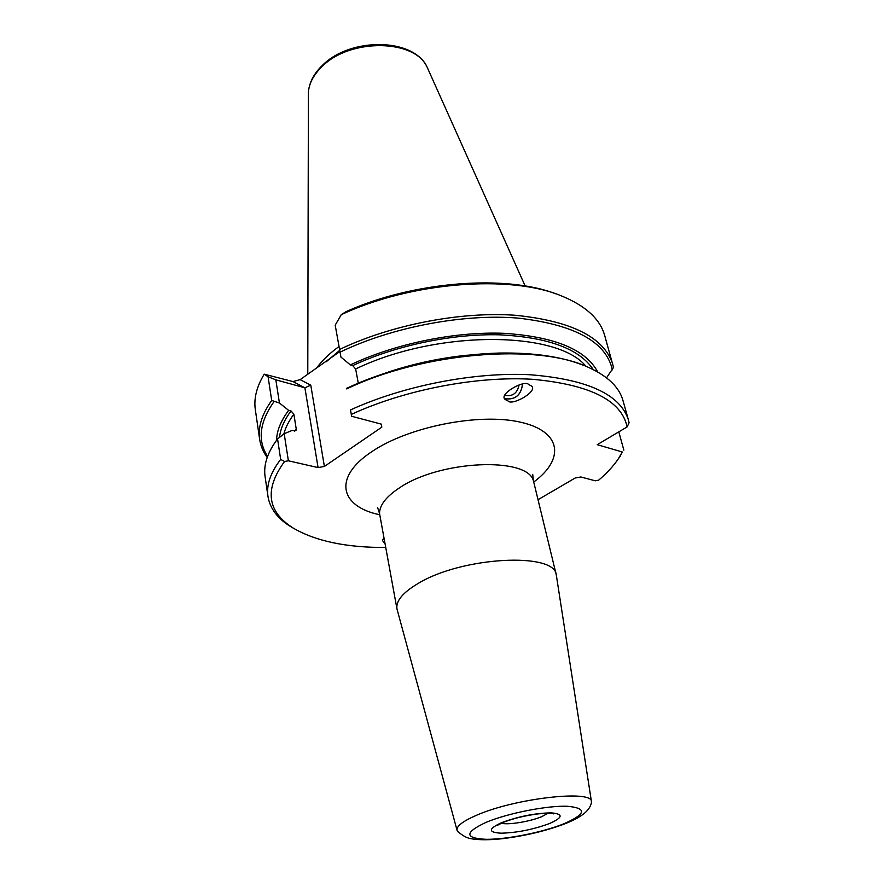 <?xml version="1.0" encoding="UTF-8"?>
<svg xmlns="http://www.w3.org/2000/svg" width="884" height="884" viewBox="0 0 884 884"><rect width="100%" height="100%" fill="white"/><g stroke="black" fill="none" stroke-linecap="round" stroke-linejoin="round"><path stroke-width="1.33" d="M548.157 813.247L541.638 816.706C529.87 821.623 507.969 825.181 501.305 823.203M591.286 803.434L591.462 801.744C592.976 789.456 514.985 798.219 476.476 815.291C462.741 821.236 456.277 826.242 457.061 830.308L457.89 831.767M457.061 830.308L396.949 608.855C395.767 601.032 402.806 592.589 418.044 583.517C461.724 556.677 555.108 551.859 556.301 574.987L591.462 801.744M522.51 384.208C521.03 395.071 515.284 399.911 505.283 398.728L504.852 398.562M519.041 384.927C517.394 393.015 512.864 396.529 505.46 395.491L504.852 395.236M316.505 368.252C321.345 361.446 328.019 354.838 336.506 348.395L339.047 346.539M339.931 351.478L300.129 379.645L292.947 381.557L264.205 374.175C256.636 386.717 253.686 398.562 255.332 409.723L259.653 439.381C257.852 427.226 261.863 414.253 271.697 400.463L268.084 376.761L275.841 379.844L279.432 403.005L271.697 400.463M528.676 384.529L530.72 385.59C540.179 390.198 512.245 406.253 508.079 401.004L505.836 399.833C496.609 395.104 524.643 379.225 528.676 384.529M504.897 398.629L505.272 398.783C515.317 399.966 521.085 395.104 522.566 384.197M384.927 543.572L382.474 540.522L383.866 537.803M525.162 285.996L426.994 66.864C414.519 39.084 350.009 38.178 322.229 66.399C313.798 74.488 309.19 83.052 308.406 92.069L307.776 373.91M396.949 608.855L379.556 513.615C379.435 505.261 386.098 496.653 399.568 487.791C439.867 460.155 527.66 456.52 533.461 480.907L556.301 574.987M627.11 426.917C621.64 400.496 590.147 384.617 532.654 379.302C476.819 375.844 404.342 389.822 351.302 414.419L350.506 409.933C403.104 385.8 474.1 371.91 529.836 374.728C587.285 379.28 620.137 394.319 628.402 419.845L629.088 422.762L627.11 426.917L597.23 444.685L622.369 452L618.424 458.685C613.496 466.012 606.899 473.183 598.634 480.189L595.286 480.808L580.854 476.984L575.153 478.023L538.124 499.648M293.797 528.444L290.051 526.223C277.311 518.223 269.952 508.3 267.974 496.454C266.272 484.984 270.504 472.631 280.67 459.404L284.56 461.492L288.383 460.796L318.074 467.592L324.384 466.443L381.8 427.171L381.38 424.154L351.633 416.276L351.302 414.419M284.56 461.492C264.294 489.25 267.067 511.383 292.891 527.881C315.19 541.085 346.108 547.616 385.645 547.483M622.369 452L617.828 459.569M618.8 431.856L623.861 450.155M606.534 377.844L613.529 367.412L604.678 335.467C600.059 319.002 585.628 305.798 561.384 295.875C510.079 274.383 411.126 281.963 341.257 314.671L335.202 325.168L340.948 357.114L335.202 325.168M350.506 409.933L351.633 416.276M280.67 459.404L277.554 438.928L284.184 433.724L288.383 460.796M346.705 388.916C423.27 352.075 537.925 343.058 588.645 367.468C607.816 376.175 619.264 387.214 622.988 400.574L628.402 419.845M346.594 388.319L358.683 382.949C403.778 364.506 450.674 354.539 499.372 353.048C533.881 352.528 562.069 356.683 583.937 365.523M467.426 355.18C440.597 357.921 414.364 363.49 388.739 371.91M284.184 433.724L291.842 430.541L295.919 430.696L296.251 429.105L294.715 431.193M267.974 496.454L265.089 476.642C263.344 464.929 267.498 452.365 277.554 438.928M339.578 349.467C390.838 324.903 460.233 311.422 514.996 315.245C571.506 320.925 604.104 337.279 612.789 364.33M340.064 352.141C391.999 327.08 462.962 313.566 517.991 318.096C574.699 324.605 606.159 341.865 612.369 369.866M340.948 357.114L350.351 364.904C395.192 343.644 455.039 331.356 503.979 333.312C554.622 336.649 585.882 349.556 597.739 372.009M267.2 457.47C263.156 451.923 260.636 445.89 259.653 439.381M268.084 376.761L264.205 374.175M267.576 456.431C257.321 440.508 259.454 422.254 273.974 401.656M276.537 440.287C276.814 430.74 280.858 420.762 288.648 410.353L279.432 403.005M288.648 410.353L291.013 410.961L293.875 414.187L296.251 429.105M358.274 383.126L355.655 368.993L352.716 365.611L350.351 364.904M318.074 467.592L304.892 387.811L292.947 381.557M275.841 379.844L304.892 387.811L310.77 385.159L324.384 466.443M341.257 314.671L346.086 311.632C413.115 281.443 505.361 274.327 555.572 293.753M381.8 427.171L381.214 424.11M300.129 379.645L310.77 385.159M379.634 514.731C340.119 506.587 332.594 477.614 371.578 451.834C407.988 426.817 479.073 412.662 520.245 422.132C561.848 431.293 564.854 459.161 533.826 481.957M563.528 823.932C542.014 832.496 506.654 839.524 485.979 839.314C464.476 838.198 464.476 832.54 485.99 822.374C507.714 813.236 547.03 805.479 567.451 806.263C587.418 808.208 586.114 814.087 563.528 823.932M326.284 361.711L339.721 350.307M426.839 66.587C412.729 37.614 350.484 37.338 322.726 65.04C314.185 73.151 309.411 82.057 308.428 91.759C309.267 82.82 313.864 74.322 322.229 66.289C349.931 38.156 414.22 38.962 426.85 66.609M549.251 823.645C532.897 829.59 516.842 832.772 501.062 833.192C488.001 832.408 488.167 828.905 501.537 822.684C518.466 816.429 535.019 813.147 551.196 812.86C563.683 813.954 563.031 817.545 549.251 823.645M291.013 410.961C284.383 419.878 280.571 428.497 279.576 436.818M593.286 369.634C579.539 348.871 548.257 337.268 499.427 334.815C452.265 333.577 395.634 345.456 352.716 365.611M293.875 414.187C288.869 420.917 285.532 427.502 283.852 433.945M585.97 366.33C557.384 330.572 436.541 329.688 355.655 368.993M379.556 513.615L377.634 507.604M532.754 474.631L533.372 480.697M457.603 831.424C466.089 838.529 469.713 838.352 472.332 838.938C480.255 840.087 490.167 840.021 502.079 838.728C524.941 835.944 546.003 830.927 565.252 823.667C587.131 814.893 589.783 808.064 591.418 802.981M497.305 825.369L503.051 822.451C513.56 818.33 525.538 815.446 538.986 813.777C550.4 813.236 555.218 813.258 553.45 813.844L552.677 813.6M618.424 458.685L620.347 456.022M292.891 527.881L290.051 526.223"/></g></svg>
